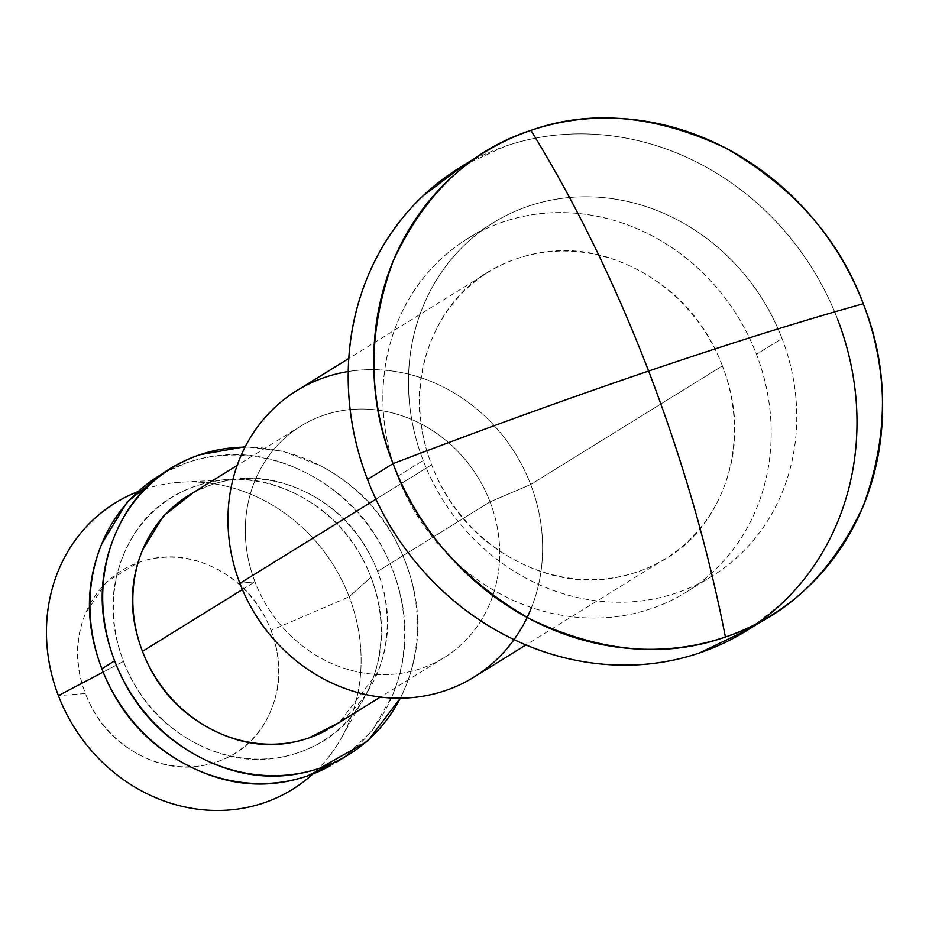 <?xml version="1.0" encoding="UTF-8"?>
<svg xmlns="http://www.w3.org/2000/svg" width="929" height="929" viewBox="0 0 929 929"><rect width="100%" height="100%" fill="white"/><g stroke="black" fill="none" stroke-linecap="round" stroke-linejoin="round"><path stroke-width="0.7" stroke-dasharray="4.64 3.48" d="M423.183 460.505A207.829 188.668 -121.7 0 1 500.371 218.594A207.829 188.668 -121.7 0 1 782.021 338.504L756.45 354.321A207.829 188.668 58.3 0 0 474.812 234.41A207.829 188.668 58.3 0 0 397.612 476.322L423.183 460.505L397.612 476.322C387.776 450.693 382.864 424.483 382.876 397.705C382.887 370.926 387.823 345.611 397.693 321.759C407.564 297.919 421.603 277.353 439.812 260.062C458.032 242.783 479.039 230.09 502.833 222.008C526.615 213.914 551.385 211.034 577.141 213.38C602.886 215.714 627.644 223.088 651.426 235.49C675.209 247.892 696.204 264.393 714.401 284.982C732.598 305.571 746.614 328.68 756.45 354.321C766.297 379.949 771.209 406.159 771.198 432.937C771.175 459.716 766.239 485.031 756.369 508.871C746.51 532.723 732.47 553.289 714.25 570.569C696.042 587.86 675.035 600.54 651.241 608.634C627.447 616.717 602.677 619.597 576.932 617.262C551.187 614.928 526.418 607.554 502.635 595.152C478.853 582.738 457.869 566.249 439.672 545.66C421.476 525.071 407.459 501.962 397.612 476.322A207.829 188.668 58.3 0 0 679.262 596.232A207.829 188.668 58.3 0 0 756.45 354.321L782.021 338.504A207.829 188.668 -121.7 0 1 704.821 580.416A207.829 188.668 -121.7 0 1 423.183 460.505C433.019 486.146 447.035 509.255 465.232 529.844C483.428 550.433 504.424 566.934 528.206 579.336C551.989 591.738 576.746 599.112 602.491 601.446C628.248 603.78 653.017 600.912 676.8 592.818C700.594 584.724 721.601 572.043 739.821 554.764C758.029 537.473 772.069 516.907 781.939 493.067C791.81 469.215 796.745 443.899 796.757 417.121C796.768 390.343 791.856 364.133 782.021 338.504C772.173 312.864 758.157 289.755 739.96 269.166C721.763 248.577 700.78 232.087 676.997 219.674C653.215 207.272 628.445 199.898 602.7 197.563C576.955 195.229 552.186 198.098 528.392 206.192C504.598 214.285 483.591 226.966 465.383 244.257C447.163 261.537 433.123 282.102 423.264 305.943C413.393 329.795 408.458 355.11 408.435 381.889C408.423 408.667 413.335 434.877 423.183 460.505M348.224 371.53A168.416 152.879 -121.7 0 1 530.68 484.485L722.425 365.887A168.416 152.879 -121.7 0 1 659.869 561.917A168.416 152.879 -121.7 0 1 431.637 464.755L375.908 499.233L431.637 464.755A168.416 152.879 -121.7 0 1 494.193 268.713A168.416 152.879 -121.7 0 1 722.425 365.887L530.68 484.485A168.416 152.879 58.3 0 0 302.459 387.312M193.604 492.382L211.406 484.752C243.862 473.709 276.319 476.658 308.765 493.578C341.21 510.509 364.145 536.463 377.569 571.44L490.059 501.857L530.68 484.485L490.059 501.857A136.168 123.603 58.3 0 0 323.896 415.17A136.168 123.603 58.3 0 0 254.964 581.786L239.903 583.354L254.964 581.786A136.168 123.603 -121.7 0 1 305.536 423.299A136.168 123.603 -121.7 0 1 490.059 501.857L377.569 571.44A136.168 123.603 58.3 0 0 193.046 492.869M242.411 589.555L254.964 581.786L242.411 589.555M245.024 447.139A168.416 152.879 -121.7 0 1 405.416 561.964A168.416 152.879 -121.7 0 1 400.294 698.178M163.492 472.942L187.112 462.654C227.257 449.009 267.401 452.644 307.522 473.581C347.655 494.518 376.024 526.615 392.63 569.872A168.416 152.879 58.3 0 0 164.398 472.71M136.807 492.068A168.416 152.879 -121.7 0 1 349.176 596.755L370.973 577.234A143.333 130.118 -121.7 0 1 355.133 711.521A143.333 130.118 -121.7 0 1 231.1 756.113A143.333 130.118 -121.7 0 1 123.499 661.378L103.165 672.073L123.499 661.378A143.333 130.118 -121.7 0 1 221.938 480.258A143.333 130.118 -121.7 0 1 370.973 577.234L349.176 596.755A168.416 152.879 58.3 0 0 174.048 482.801M138.119 562.614L139.826 562.01C165.455 553.301 191.084 555.623 216.701 568.989C242.306 582.355 260.422 602.84 271.013 630.454L349.176 596.755L271.013 630.454A107.497 97.591 58.3 0 0 139.826 562.01A107.497 97.591 58.3 0 0 85.41 693.557L58.388 695.624L85.41 693.557C74.808 665.942 74.831 639.291 85.456 613.616L106.37 582.065L138.015 562.649M463.408 165.374L505.364 146.201C536.544 135.599 569.001 131.825 602.735 134.891C636.47 137.956 668.926 147.606 700.083 163.864C731.251 180.121 758.749 201.744 782.59 228.72C806.442 255.696 824.801 285.981 837.703 319.576A272.336 247.219 58.3 0 0 468.646 162.447M271.013 630.454C281.615 658.057 281.603 684.708 270.978 710.395C260.352 736.082 242.225 753.28 216.596 761.989C190.968 770.71 165.35 768.376 139.733 755.022C114.116 741.656 96.012 721.171 85.41 693.557A107.497 97.591 58.3 0 0 216.596 761.989A107.497 97.591 58.3 0 0 271.013 630.454M330.561 754.534A168.416 152.879 58.3 0 0 349.176 596.755A168.416 152.879 -121.7 0 1 312.852 773.962M330.085 765.914A168.416 152.879 58.3 0 0 392.63 569.872C409.236 613.128 409.213 654.887 392.572 695.124L372.064 730.856L343.765 757.762M370.973 577.234C356.841 540.423 332.698 513.11 298.546 495.285C264.393 477.471 230.229 474.371 196.065 485.983C161.89 497.607 137.724 520.542 123.557 554.787C109.39 589.032 109.367 624.567 123.499 661.378C137.631 698.19 161.774 725.514 195.938 743.328C230.09 761.141 264.242 764.242 298.418 752.629C332.582 741.005 356.759 718.082 370.926 683.825C385.094 649.58 385.105 614.057 370.973 577.234M400.364 698.178L405.346 687.216C421.998 646.979 422.021 605.22 405.416 561.964C388.81 518.707 360.44 486.61 320.308 465.673L282.788 451.146L245.256 446.686M326.996 729.927A136.168 123.603 58.3 0 0 377.569 571.44C391.004 606.405 390.981 640.162 377.522 672.701L339.236 722.518M490.059 501.857A136.168 123.603 -121.7 0 1 439.487 660.356A136.168 123.603 -121.7 0 1 254.964 581.786A136.168 123.603 58.3 0 0 421.127 668.474A136.168 123.603 58.3 0 0 490.059 501.857M468.135 680.516A168.416 152.879 58.3 0 0 530.68 484.485A168.416 152.879 -121.7 0 1 531.504 607.531M722.425 365.887C705.819 322.63 677.45 290.533 637.317 269.596C597.184 248.658 557.052 245.012 516.896 258.668C476.751 272.325 448.359 299.266 431.706 339.503C415.054 379.74 415.042 421.499 431.637 464.755C448.242 508.012 476.612 540.109 516.745 561.046C556.877 581.984 597.022 585.618 637.166 571.974C677.311 558.317 705.715 531.376 722.356 491.127C739.008 450.89 739.031 409.143 722.425 365.887M837.703 319.576C850.592 353.159 857.037 387.498 857.014 422.59C856.991 457.683 850.523 490.849 837.598 522.098C824.673 553.347 806.267 580.288 782.404 602.944L749.854 628.643M493.276 222.751L467.705 238.567M488.445 272.092L348.77 358.478M300.88 426.016L237.15 465.441M171.424 468.17L162.052 473.976M229.045 479.678L182.398 482.128M364.052 697.946L341.024 738.578M348.619 754.638L342.174 758.621M444.143 657.627L380.402 697.052M665.629 558.55L525.942 644.947M711.928 576.259L686.357 592.075"/><path stroke-width="1.39" d="M530.923 130.385C575.469 202.743 614.696 282.962 648.616 371.043C730.333 343.289 801.878 320.853 863.262 303.76C839.259 238.834 793.378 186.938 725.654 148.059C655.502 115.01 590.6 109.111 530.923 130.385A272.336 247.219 -121.7 0 1 863.262 303.76C801.878 320.853 730.333 343.289 648.616 371.043C566.736 398.901 481.547 429.767 393.06 463.629C417.075 528.555 462.944 580.451 530.68 619.329C600.819 652.379 665.733 658.266 725.398 637.004C707.956 547.878 682.362 459.228 648.616 371.043C682.362 459.228 707.956 547.878 725.398 637.004C785.737 617.471 831.652 573.901 863.157 506.282C888.856 435.643 888.89 368.128 863.262 303.76A272.336 247.219 -121.7 0 1 762.117 620.746A272.336 247.219 -121.7 0 1 725.398 637.004A272.336 247.219 -121.7 0 1 393.06 463.629A272.336 247.219 -121.7 0 1 494.216 146.631A272.336 247.219 -121.7 0 1 530.923 130.385C470.597 149.917 424.669 193.487 393.164 261.095C367.478 331.746 367.443 399.249 393.06 463.629L367.501 479.445L393.06 463.629C481.547 429.767 566.736 398.901 648.616 371.043C614.696 282.962 575.469 202.743 530.923 130.385M302.459 387.312A168.416 152.879 58.3 0 0 239.903 583.354L375.908 499.233L239.903 583.354A168.416 152.879 -121.7 0 1 348.224 371.53M193.046 492.869A136.168 123.603 58.3 0 0 142.474 651.368L242.411 589.555L142.474 651.368C129.05 616.391 129.061 582.646 142.52 550.107L163.434 516.001L193.604 492.382M161.576 474.313A168.416 152.879 58.3 0 0 101.853 668.741L114.627 660.833A168.416 152.879 -121.7 0 1 177.184 464.802A168.416 152.879 -121.7 0 1 245.024 447.139M138.166 491.534A168.416 152.879 58.3 0 0 58.388 695.624L103.165 672.073L58.388 695.624A168.416 152.879 -121.7 0 1 136.807 492.068M468.646 162.447A272.336 247.219 58.3 0 0 367.501 479.445A272.336 247.219 58.3 0 0 736.546 636.562A272.336 247.219 58.3 0 0 837.703 319.576M312.852 773.962A168.416 152.879 -121.7 0 1 58.388 695.624A168.416 152.879 58.3 0 0 303.295 781.916M343.765 757.762L307.371 775.959C267.227 789.615 227.082 785.969 186.95 765.031C146.817 744.094 118.459 711.997 101.853 668.741C85.247 625.484 85.271 583.737 101.911 543.5L127.192 501.974L163.492 472.942M400.294 698.178A168.416 152.879 -121.7 0 1 342.859 758.006A168.416 152.879 -121.7 0 1 114.627 660.833L101.853 668.741A168.416 152.879 58.3 0 0 330.085 765.914M245.256 446.686L199.886 454.745C159.742 468.402 131.349 495.343 114.697 535.592C98.044 575.829 98.021 617.576 114.627 660.833C131.233 704.089 159.602 736.186 199.735 757.123C239.868 778.061 280.012 781.707 320.157 768.051L367.501 741.307L400.364 698.178M339.236 722.518L308.637 738.056C276.18 749.088 243.723 746.15 211.278 729.219C178.832 712.299 155.898 686.345 142.474 651.368A136.168 123.603 58.3 0 0 326.996 729.927M531.504 607.531A168.416 152.879 -121.7 0 1 386.394 697.667A168.416 152.879 -121.7 0 1 239.903 583.354A168.416 152.879 58.3 0 0 468.135 680.516M749.854 628.643L699.839 652.808C668.659 663.411 636.202 667.185 602.468 664.119C568.722 661.065 536.277 651.403 505.109 635.146C473.953 618.888 446.443 597.266 422.602 570.29C398.762 543.314 380.391 513.029 367.501 479.445C354.599 445.85 348.166 411.512 348.189 376.419C348.201 341.326 354.669 308.161 367.605 276.912C380.53 245.662 398.924 218.721 422.8 196.065L463.408 165.374M348.77 358.478L296.699 390.691M237.15 465.441L188.39 495.598M162.052 473.976L158.65 476.078M484.903 152.089L459.344 167.894M771.418 615.3L745.859 631.116M342.174 758.621L335.833 762.535M380.402 697.052L331.653 727.21M525.942 644.947L473.883 677.148"/></g></svg>
